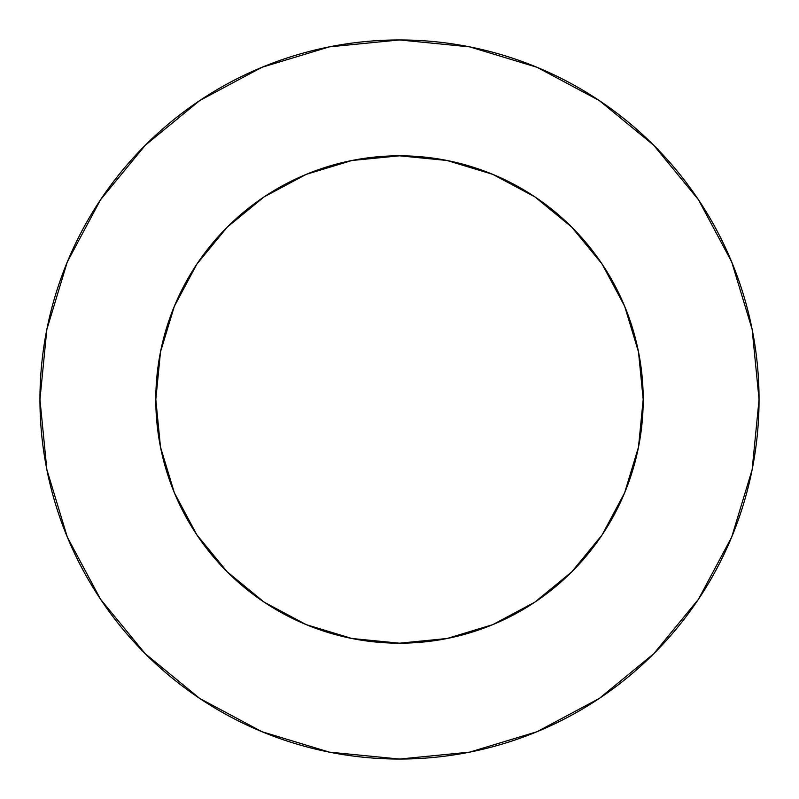 <?xml version="1.0" encoding="UTF-8"?>
<svg xmlns="http://www.w3.org/2000/svg" width="799" height="799" viewBox="0 0 799 799"><rect width="100%" height="100%" fill="white"/><g stroke="black" fill="none" stroke-linecap="round" stroke-linejoin="round"><path stroke-width="1.2" d="M643.195 399.5L638.511 351.959L624.648 306.247L602.126 264.109L571.814 227.186L534.891 196.874L492.753 174.352L447.041 160.489L399.5 155.805L351.959 160.489L306.247 174.352L264.109 196.874L227.186 227.186L196.874 264.109L174.352 306.247L160.489 351.959L155.805 399.5L160.489 447.041L174.352 492.753L196.874 534.891L227.186 571.814L264.109 602.126L306.247 624.648L351.959 638.511L399.5 643.195L447.041 638.511L492.753 624.648L534.891 602.126L571.814 571.814L602.126 534.891L624.648 492.753L638.511 447.041L643.195 399.5A243.695 243.695 0 0 1 399.5 643.195A243.695 243.695 0 0 1 155.805 399.5A243.695 243.695 0 0 1 399.5 155.805A243.695 243.695 0 0 1 643.195 399.5L641.118 431.3M759.05 399.5A359.55 359.55 0 0 0 399.5 39.95A359.55 359.55 0 0 0 39.95 399.5A359.55 359.55 0 0 1 399.5 39.95A359.55 359.55 0 0 1 759.05 399.5A359.55 359.55 0 0 1 399.5 759.05A359.55 359.55 0 0 1 39.95 399.5A359.55 359.55 0 0 0 399.5 759.05A359.55 359.55 0 0 0 759.05 399.5L752.139 329.358L731.684 261.902L698.456 199.74L653.742 145.258L599.26 100.544L537.098 67.316L469.642 46.861L399.5 39.95L329.358 46.861L261.902 67.316L199.74 100.544L145.258 145.258L100.544 199.74L67.316 261.902L46.861 329.358L39.95 399.5L46.861 469.642L67.316 537.098L100.544 599.26L145.258 653.742L199.74 698.456L261.902 731.684L329.358 752.139L399.5 759.05L469.642 752.139L537.098 731.684L599.26 698.456L653.742 653.742L698.456 599.26L731.684 537.098L752.139 469.642L759.05 399.5M399.5 643.195L367.7 641.118M155.805 399.5L157.882 367.7M399.5 155.805L431.3 157.882M698.456 199.74L653.742 145.258L599.35 100.614M199.74 100.544L145.258 145.258L100.614 199.65M100.544 599.26L145.258 653.742L199.65 698.386M599.26 698.456L653.742 653.742L698.386 599.35"/></g></svg>
